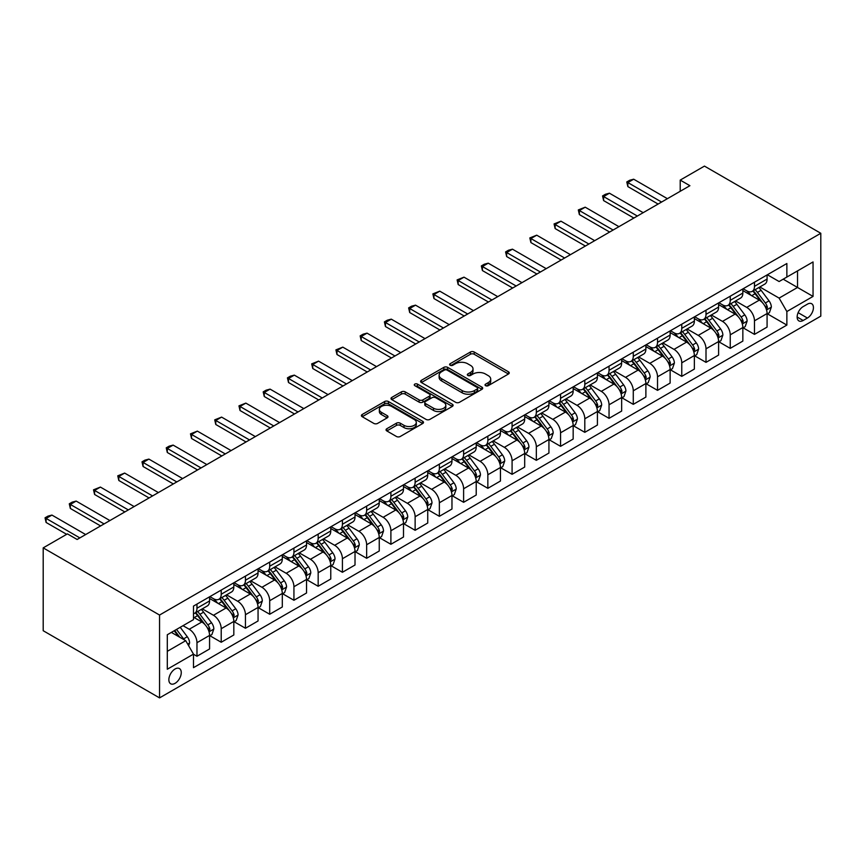 <?xml version="1.0" encoding="UTF-8"?>
<svg xmlns="http://www.w3.org/2000/svg" width="864" height="864" viewBox="0 0 864 864"><rect width="100%" height="100%" fill="white"/><g stroke="black" fill="none" stroke-linecap="round" stroke-linejoin="round"><path stroke-width="1.3" d="M485.579 385.679A1.879 1.091 0 0 0 488.236 385.679L508.464 374.004A2.689 1.555 0 0 0 509.252 372.902A2.689 1.555 0 0 0 508.464 371.812L474.206 352.026A2.689 1.555 0 0 0 470.394 352.026L450.176 363.701A1.879 1.091 0 0 0 449.615 364.468A1.879 1.091 0 0 0 450.176 365.245A1.879 1.091 0 0 0 452.833 365.245L455.458 363.733A8.618 4.968 0 0 1 467.64 363.733L470.491 365.375A8.618 4.968 0 0 1 473.018 368.896A8.618 4.968 0 0 1 470.491 372.416L467.878 373.928A1.879 1.091 0 0 0 467.327 374.695A1.879 1.091 0 0 0 467.878 375.462A1.879 1.091 0 0 0 470.534 375.462L473.159 373.95A8.618 4.968 0 0 1 485.341 373.95L488.192 375.602A8.618 4.968 0 0 1 490.72 379.112A8.618 4.968 0 0 1 488.192 382.633L485.579 384.145A1.879 1.091 0 0 0 485.028 384.912A1.879 1.091 0 0 0 485.579 385.679L485.579 384.145M175.057 683.338A8.78 5.065 120 0 0 180.792 675.605A8.78 5.065 120 0 0 179.453 668.574A8.78 5.065 120 0 0 175.057 669.006A8.78 5.065 120 0 0 169.333 676.739A8.78 5.065 120 0 0 170.672 683.78A8.78 5.065 120 0 0 175.057 683.338M386.834 428.728A2.689 1.555 0 0 0 386.046 429.829A2.689 1.555 0 0 0 386.834 430.931L396.446 436.482A2.689 1.555 0 0 0 400.259 436.482L422.712 423.511A2.689 1.555 0 0 0 423.5 422.41A2.689 1.555 0 0 0 422.712 421.319L388.454 401.533A2.689 1.555 0 0 0 384.642 401.533L362.189 414.504A2.689 1.555 0 0 0 361.4 415.606A2.689 1.555 0 0 0 362.189 416.696L373.799 423.403A2.689 1.555 0 0 0 377.6 423.403L387.212 417.852A2.689 1.555 0 0 0 388.001 416.75A2.689 1.555 0 0 0 387.212 415.66L381.456 412.333A7.204 4.158 0 0 1 379.35 409.396A7.204 4.158 0 0 1 383.8 405.551A7.204 4.158 0 0 1 391.64 406.447L414.202 419.472A7.204 4.158 0 0 1 416.308 422.41A7.204 4.158 0 0 1 411.858 426.254A7.204 4.158 0 0 1 404.017 425.358L400.259 423.187A2.689 1.555 0 0 0 396.446 423.187L386.834 428.728L386.834 430.931M820.8 233.28L704.452 166.104L680.216 180.101L689.904 185.695L77.134 539.482L67.435 533.876L43.2 547.873L159.548 615.049L820.8 233.28L820.8 316.127L159.548 697.896L159.548 615.049M455.641 402.3A2.689 1.555 0 0 0 459.454 402.3L481.907 389.34A2.689 1.555 0 0 0 482.695 388.238A2.689 1.555 0 0 0 481.907 387.137L447.649 367.362A2.689 1.555 0 0 0 443.848 367.362L421.384 380.322A2.689 1.555 0 0 0 420.595 381.424A2.689 1.555 0 0 0 421.384 382.525L455.641 402.3M415.573 386.089A1.879 1.091 0 0 1 417.485 386.359L417.485 384.113L452.315 404.222A2.689 1.555 0 0 1 453.103 405.324A2.689 1.555 0 0 1 452.315 406.426L429.851 419.396A2.689 1.555 0 0 1 426.049 419.396L391.781 399.611L391.781 397.418A2.689 1.555 0 0 0 390.992 398.509A2.689 1.555 0 0 0 391.781 399.611M391.781 397.418L401.393 391.867A2.689 1.555 0 0 1 405.205 391.867L419.094 399.881A2.689 1.555 0 0 0 422.906 399.881L429.278 396.209A2.689 1.555 0 0 0 430.067 395.107A2.689 1.555 0 0 0 429.278 394.006L414.817 385.657A1.879 1.091 0 0 1 414.266 384.89A1.879 1.091 0 0 1 415.422 383.875A1.879 1.091 0 0 1 417.485 384.113M807.419 304.15L803.153 306.612A8.5 4.903 120 0 0 797.602 314.096A8.5 4.903 120 0 0 798.908 320.911A8.5 4.903 120 0 0 803.153 320.49L807.419 318.028A8.5 4.903 120 0 0 812.97 310.543A8.5 4.903 120 0 0 811.674 303.728A8.5 4.903 120 0 0 807.419 304.15M767.372 274.763L779.112 281.534L786.866 277.052L786.866 263.509L193.482 606.096L193.482 619.639L167.303 634.748L167.303 669.233L193.482 654.124L193.482 667.667L786.866 325.08L786.866 311.537L779.112 298.102L759.823 286.967M786.866 277.052L813.046 261.943L813.046 296.417L786.866 311.537M43.2 547.873L43.2 630.72L159.548 697.896M680.216 180.101L680.216 191.29M783.184 279.18L797.526 287.464L797.526 270.896L813.046 261.943M779.112 298.102L797.526 287.464L813.046 296.417M167.303 651.326L185.728 640.688L171.374 632.405M193.482 654.232L196.97 656.251L196.97 642.697A10.973 6.329 -120 0 0 189.216 629.262L183.017 625.687M196.97 656.251L209.574 648.972L209.574 635.429A10.973 6.329 -120 0 0 201.82 621.994L193.482 617.177M209.866 635.71L221.216 642.254L221.216 628.711A10.973 6.329 -120 0 0 213.462 615.276L202.316 608.839M221.216 642.254L233.82 634.975L233.82 621.432A10.973 6.329 -120 0 0 226.066 607.997L209.574 598.482M234.112 621.713L245.452 628.258L245.452 614.714A10.973 6.329 -120 0 0 237.697 601.279L226.562 594.842M245.452 628.258L258.055 620.978L258.055 607.435A10.973 6.329 -120 0 0 250.301 594L233.82 584.485M258.347 607.716L269.698 614.261L269.698 600.718A10.973 6.329 -120 0 0 261.932 587.282L250.798 580.856M269.698 614.261L282.301 606.992L282.301 593.438A10.973 6.329 -120 0 0 274.536 580.003L258.055 570.488M282.593 593.719L293.933 600.275L293.933 586.721A10.973 6.329 -120 0 0 286.178 573.286L275.044 566.86M293.933 600.275L306.536 592.996L306.536 579.442A10.973 6.329 -120 0 0 298.782 566.006L282.301 556.492M306.828 579.722L318.168 586.278L318.168 572.724A10.973 6.329 -120 0 0 310.414 559.289L299.279 552.863M318.168 586.278L330.772 578.999L330.772 565.456A10.973 6.329 -120 0 0 323.017 552.02L306.536 542.506M331.063 565.736L342.414 572.281L342.414 558.738A10.973 6.329 -120 0 0 334.66 545.303L323.514 538.866M342.414 572.281L355.018 565.002L355.018 551.459A10.973 6.329 -120 0 0 347.263 538.024L330.772 528.509M355.309 551.74L366.649 558.284L366.649 544.741A10.973 6.329 -120 0 0 358.895 531.306L347.76 524.88M366.649 558.284L379.253 551.005L379.253 537.462A10.973 6.329 -120 0 0 371.498 524.027L355.018 514.512M379.544 537.743L390.895 544.288L390.895 530.744A10.973 6.329 -120 0 0 383.13 517.309L371.995 510.883M390.895 544.288L403.499 537.019L403.499 523.465A10.973 6.329 -120 0 0 395.734 510.03L379.253 500.515M403.79 523.746L415.13 530.302L415.13 516.748A10.973 6.329 -120 0 0 407.376 503.312L396.23 496.886M415.13 530.302L427.734 523.022L427.734 509.468A10.973 6.329 -120 0 0 419.98 496.044L403.499 486.518M428.026 509.749L439.366 516.305L439.366 502.762A10.973 6.329 -120 0 0 431.611 489.326L420.476 482.89M439.366 516.305L451.969 509.026L451.969 495.482A10.973 6.329 -120 0 0 444.215 482.047L427.734 472.532M452.261 495.763L463.612 502.308L463.612 488.765A10.973 6.329 -120 0 0 455.846 475.33L444.712 468.893M463.612 502.308L476.215 495.029L476.215 481.486A10.973 6.329 -120 0 0 468.461 468.05L451.969 458.536M476.507 481.766L487.847 488.311L487.847 474.768A10.973 6.329 -120 0 0 480.092 461.333L468.958 454.907M487.847 488.311L500.45 481.032L500.45 467.489A10.973 6.329 -120 0 0 492.696 454.054L476.215 444.539M500.742 467.77L512.082 474.314L512.082 460.771A10.973 6.329 -120 0 0 504.328 447.336L493.193 440.91M512.082 474.314L524.696 467.046L524.696 453.492A10.973 6.329 -120 0 0 516.931 440.057L500.45 430.542M524.977 453.773L536.328 460.328L536.328 446.774A10.973 6.329 -120 0 0 528.574 433.339L517.428 426.913M536.328 460.328L548.932 453.049L548.932 439.506A10.973 6.329 -120 0 0 541.177 426.071L524.696 416.545M549.223 439.776L560.563 446.332L560.563 432.788A10.973 6.329 -120 0 0 552.809 419.353L541.674 412.916M560.563 446.332L573.167 439.052L573.167 425.509A10.973 6.329 -120 0 0 565.412 412.074L548.932 402.559M573.458 425.79L584.809 432.335L584.809 418.792A10.973 6.329 -120 0 0 577.044 405.356L565.909 398.92M584.809 432.335L597.413 425.056L597.413 411.512A10.973 6.329 -120 0 0 589.658 398.077L573.167 388.562M597.704 411.793L609.044 418.338L609.044 404.795A10.973 6.329 -120 0 0 601.29 391.36L590.155 384.934M609.044 418.338L621.648 411.07L621.648 397.516A10.973 6.329 -120 0 0 613.894 384.08L597.413 374.566M621.94 397.796L633.28 404.352L633.28 390.798A10.973 6.329 -120 0 0 625.525 377.363L614.39 370.937M633.28 404.352L645.883 397.073L645.883 383.519A10.973 6.329 -120 0 0 638.129 370.084L621.648 360.569M646.175 383.8L657.526 390.355L657.526 376.801A10.973 6.329 -120 0 0 649.771 363.366L638.626 356.94M657.526 390.355L670.129 383.076L670.129 369.533A10.973 6.329 -120 0 0 662.375 356.098L645.883 346.583M670.421 369.814L681.761 376.358L681.761 362.815A10.973 6.329 -120 0 0 674.006 349.38L662.872 342.943M681.761 376.358L694.364 369.079L694.364 355.536A10.973 6.329 -120 0 0 686.61 342.101L670.129 332.586M694.656 355.817L706.007 362.362L706.007 348.818A10.973 6.329 -120 0 0 698.242 335.383L687.107 328.957M706.007 362.362L718.61 355.082L718.61 341.539A10.973 6.329 -120 0 0 710.845 328.104L694.364 318.589M718.902 341.82L730.242 348.365L730.242 334.822A10.973 6.329 -120 0 0 722.488 321.386L711.353 314.96M730.242 348.365L742.846 341.096L742.846 327.542A10.973 6.329 -120 0 0 735.091 314.107L718.61 304.592M743.137 327.823L754.477 334.379L754.477 320.825A10.973 6.329 -120 0 0 746.723 307.39L735.588 300.964M754.477 334.379L767.081 327.1L767.081 313.546A10.973 6.329 -120 0 0 759.326 300.121L742.846 290.596M743.137 288.749L746.723 290.822A10.973 6.329 -120 0 0 752.209 291.362A10.973 6.329 -120 0 0 754.477 286.34L754.477 282.204M718.902 302.746L722.488 304.819A10.973 6.329 -120 0 0 727.974 305.359A10.973 6.329 -120 0 0 730.242 300.337L730.242 296.201M694.656 316.742L698.242 318.816A10.973 6.329 -120 0 0 703.728 319.356A10.973 6.329 -120 0 0 706.007 314.334L706.007 310.187M670.421 330.739L674.006 332.802A10.973 6.329 -120 0 0 679.493 333.353A10.973 6.329 -120 0 0 681.761 328.331L681.761 324.184M646.175 344.725L649.771 346.799A10.973 6.329 -120 0 0 655.247 347.35A10.973 6.329 -120 0 0 657.526 342.328L657.526 338.18M621.94 358.722L625.525 360.796A10.973 6.329 -120 0 0 631.012 361.336A10.973 6.329 -120 0 0 633.28 356.314L633.28 352.177M597.704 372.719L601.29 374.792A10.973 6.329 -120 0 0 606.776 375.332A10.973 6.329 -120 0 0 609.044 370.31L609.044 366.174M573.458 386.716L577.044 388.789A10.973 6.329 -120 0 0 582.53 389.329A10.973 6.329 -120 0 0 584.809 384.307L584.809 380.16M549.223 400.712L552.809 402.775A10.973 6.329 -120 0 0 558.295 403.326A10.973 6.329 -120 0 0 560.563 398.304L560.563 394.157M524.977 414.698L528.574 416.772A10.973 6.329 -120 0 0 534.049 417.312A10.973 6.329 -120 0 0 536.328 412.301L536.328 408.154M500.742 428.695L504.328 430.769A10.973 6.329 -120 0 0 509.814 431.309A10.973 6.329 -120 0 0 512.082 426.287L512.082 422.15M476.507 442.692L480.092 444.766A10.973 6.329 -120 0 0 485.579 445.306A10.973 6.329 -120 0 0 487.847 440.284L487.847 436.147M452.261 456.689L455.846 458.762A10.973 6.329 -120 0 0 461.333 459.302A10.973 6.329 -120 0 0 463.612 454.28L463.612 450.133M428.026 470.686L431.611 472.748A10.973 6.329 -120 0 0 437.098 473.299A10.973 6.329 -120 0 0 439.366 468.277L439.366 464.13M403.79 484.672L407.376 486.745A10.973 6.329 -120 0 0 412.862 487.285A10.973 6.329 -120 0 0 415.13 482.263L415.13 478.127M379.544 498.668L383.13 500.742A10.973 6.329 -120 0 0 388.616 501.282A10.973 6.329 -120 0 0 390.895 496.26L390.895 492.124M355.309 512.665L358.895 514.739A10.973 6.329 -120 0 0 364.381 515.279A10.973 6.329 -120 0 0 366.649 510.257L366.649 506.11M331.063 526.662L334.66 528.725A10.973 6.329 -120 0 0 340.135 529.276A10.973 6.329 -120 0 0 342.414 524.254L342.414 520.106M306.828 540.648L310.414 542.722A10.973 6.329 -120 0 0 315.9 543.272A10.973 6.329 -120 0 0 318.168 538.25L318.168 534.103M282.593 554.645L286.178 556.718A10.973 6.329 -120 0 0 291.665 557.258A10.973 6.329 -120 0 0 293.933 552.236L293.933 548.1M258.347 568.642L261.932 570.715A10.973 6.329 -120 0 0 267.419 571.255A10.973 6.329 -120 0 0 269.698 566.233L269.698 562.097M234.112 582.638L237.697 584.712A10.973 6.329 -120 0 0 243.184 585.252A10.973 6.329 -120 0 0 245.452 580.23L245.452 576.083M209.866 596.635L213.462 598.698A10.973 6.329 -120 0 0 218.938 599.249A10.973 6.329 -120 0 0 221.216 594.227L221.216 590.08M767.372 313.826L786.866 325.08M752.209 291.362L764.813 284.094A10.973 6.329 -120 0 0 767.081 279.072L767.081 274.925M727.974 305.359L740.578 298.08A10.973 6.329 -120 0 0 742.846 293.058L742.846 288.922M703.728 319.356L716.332 312.077A10.973 6.329 -120 0 0 718.61 307.055L718.61 302.918M679.493 333.353L692.096 326.074A10.973 6.329 -120 0 0 694.364 321.052L694.364 316.904M655.247 347.35L667.861 340.07A10.973 6.329 -120 0 0 670.129 335.048L670.129 330.901M631.012 361.336L643.615 354.067A10.973 6.329 -120 0 0 645.883 349.045L645.883 344.898M606.776 375.332L619.38 368.053A10.973 6.329 -120 0 0 621.648 363.031L621.648 358.895M582.53 389.329L595.134 382.05A10.973 6.329 -120 0 0 597.413 377.028L597.413 372.892M558.295 403.326L570.899 396.047A10.973 6.329 -120 0 0 573.167 391.025L573.167 386.878M534.049 417.312L546.664 410.044A10.973 6.329 -120 0 0 548.932 405.022L548.932 400.874M509.814 431.309L522.418 424.03A10.973 6.329 -120 0 0 524.696 419.008L524.696 414.871M485.579 445.306L498.182 438.026A10.973 6.329 -120 0 0 500.45 433.004L500.45 428.868M461.333 459.302L473.936 452.023A10.973 6.329 -120 0 0 476.215 447.001L476.215 442.854M437.098 473.299L449.701 466.02A10.973 6.329 -120 0 0 451.969 460.998L451.969 456.851M412.862 487.285L425.466 480.017A10.973 6.329 -120 0 0 427.734 474.995L427.734 470.848M388.616 501.282L401.22 494.003A10.973 6.329 -120 0 0 403.499 488.981L403.499 484.844M364.381 515.279L376.985 508A10.973 6.329 -120 0 0 379.253 502.978L379.253 498.841M340.135 529.276L352.739 521.996A10.973 6.329 -120 0 0 355.018 516.974L355.018 512.827M315.9 543.272L328.504 535.993A10.973 6.329 -120 0 0 330.772 530.971L330.772 526.824M291.665 557.258L304.268 549.99A10.973 6.329 -120 0 0 306.536 544.968L306.536 540.821M267.419 571.255L280.022 563.976A10.973 6.329 -120 0 0 282.301 558.954L282.301 554.818M243.184 585.252L255.787 577.973A10.973 6.329 -120 0 0 258.055 572.951L258.055 568.814M218.938 599.249L231.552 591.97A10.973 6.329 -120 0 0 233.82 586.948L233.82 582.8M193.482 613.688A10.973 6.329 -120 0 0 194.702 613.235L207.306 605.966A10.973 6.329 -120 0 0 209.574 600.944L209.574 596.797M194.702 613.235A10.973 6.329 -120 0 0 196.97 608.224L196.97 604.076M185.728 640.688L193.482 654.124M486.324 385.949L488.192 384.869A8.618 4.968 0 0 0 490.72 381.359L490.72 379.112M473.018 368.896L473.018 371.131A8.618 4.968 0 0 1 470.491 374.652L468.623 375.732M508.432 374.026L474.206 354.262A2.689 1.555 0 0 0 470.394 354.262L450.922 365.504M481.907 387.137L481.907 389.34L447.649 369.598A2.689 1.555 0 0 0 443.848 369.598L421.416 382.547M477.155 389.005A1.879 1.091 0 0 0 477.706 388.238A1.879 1.091 0 0 0 477.155 387.472L447.077 370.105A1.879 1.091 0 0 0 444.409 370.105L441.655 371.704A8.618 4.968 0 0 0 439.128 375.214A8.618 4.968 0 0 0 441.655 378.734L462.208 390.604A8.618 4.968 0 0 0 474.39 390.604L477.155 389.005L477.155 391.241A1.879 1.091 0 0 0 477.706 390.474L477.706 388.238M439.128 375.214L439.128 377.449A8.618 4.968 0 0 0 441.655 380.97L441.655 378.734M477.155 391.241L474.39 392.839A8.618 4.968 0 0 1 462.208 392.839L441.655 380.97M391.824 399.632L401.393 394.103L401.393 391.867M430.067 395.107L430.067 397.343A2.689 1.555 0 0 1 429.278 398.444L422.906 402.127A2.689 1.555 0 0 1 419.094 402.127L405.205 394.103A2.689 1.555 0 0 0 401.393 394.103M417.485 386.359L452.282 406.447M433.512 408.208A7.204 4.158 0 0 0 441.364 409.115A7.204 4.158 0 0 0 445.813 405.27A7.204 4.158 0 0 0 443.696 402.332L435.758 397.742A2.689 1.555 0 0 0 431.946 397.742L425.574 401.425A2.689 1.555 0 0 0 424.786 402.527A2.689 1.555 0 0 0 425.574 403.618L433.512 408.208L433.512 410.454A7.204 4.158 0 0 0 441.364 411.35A7.204 4.158 0 0 0 445.813 407.506L445.813 405.27M424.786 402.527L424.786 404.762A2.689 1.555 0 0 0 425.574 405.864L425.574 403.618M433.512 410.454L425.574 405.864M416.308 422.41L416.308 424.656A7.204 4.158 0 0 1 411.858 428.49A7.204 4.158 0 0 1 404.017 427.594L400.259 425.423A2.689 1.555 0 0 0 396.446 425.423L386.867 430.952M379.35 409.396L379.35 411.631A7.204 4.158 0 0 0 381.456 414.569L381.456 412.333M387.18 417.874L381.456 414.569M422.68 423.533L388.454 403.769A2.689 1.555 0 0 0 384.642 403.769L362.221 416.718M767.081 313.999L769.414 312.66L771.347 307.055A7.268 4.19 -120 0 0 769.036 300.866L761.108 290.293A20.984 12.118 -120 0 0 758.819 287.55M750.935 295.272A20.984 12.118 -120 0 0 746.647 290.779M766.422 309.55L767.426 307.368A7.268 4.19 -120 0 0 765.342 302.994L757.426 292.421A20.984 12.118 -120 0 0 755.136 289.678M753.181 290.801A17.41 10.055 60 0 1 756.043 294.052L762.75 303.005M752.803 291.017A20.984 12.118 60 0 1 755.093 293.76L760.363 300.791M661.597 202.046L627.858 182.563L627.858 186.592L626.789 181.948L629.694 180.263L633.668 179.204L667.408 198.688M658.109 204.055L627.858 186.592M633.668 179.204L627.858 182.563L626.789 181.948M742.846 327.996L745.178 326.646L747.112 321.052A7.268 4.19 -120 0 0 744.79 314.863L736.873 304.29A20.984 12.118 -120 0 0 734.584 301.547M726.7 309.269A20.984 12.118 -120 0 0 722.401 304.776M742.187 323.546L743.191 321.365A7.268 4.19 -120 0 0 741.107 316.991L733.18 306.418A20.984 12.118 -120 0 0 730.901 303.674M728.946 304.798A17.41 10.055 60 0 1 731.797 308.048L738.504 317.002M728.568 305.014A20.984 12.118 60 0 1 730.858 307.757L736.128 314.788M718.61 341.993L720.932 340.643L722.876 335.048A7.268 4.19 -120 0 0 720.554 328.86L712.627 318.276A20.984 12.118 -120 0 0 710.338 315.544M702.464 323.266A20.984 12.118 -120 0 0 698.166 318.762M717.941 337.532L718.945 335.351A7.268 4.19 -120 0 0 716.872 330.988L708.944 320.404A20.984 12.118 -120 0 0 706.655 317.671M704.7 318.794A17.41 10.055 60 0 1 707.562 322.045L714.269 330.998M704.333 319.01A20.984 12.118 60 0 1 706.622 321.754L711.882 328.784M694.364 355.979L696.697 354.64L698.63 349.045A7.268 4.19 -120 0 0 696.308 342.857L688.392 332.273A20.984 12.118 -120 0 0 686.102 329.53M678.218 337.252A20.984 12.118 -120 0 0 673.931 332.759M693.706 351.529L694.71 349.348A7.268 4.19 -120 0 0 692.626 344.984L684.709 334.4A20.984 12.118 -120 0 0 682.42 331.657M680.465 332.791A17.41 10.055 60 0 1 683.327 336.042L690.023 344.984M680.087 333.007A20.984 12.118 60 0 1 682.376 335.75L687.647 342.781M637.351 216.032L603.612 196.56L603.612 200.588L602.554 195.944L605.459 194.26L609.433 193.201L643.172 212.674M633.863 218.052L603.612 200.588M609.433 193.201L603.612 196.56L602.554 195.944M613.116 230.029L579.377 210.546L579.377 214.585L578.308 209.93L585.198 207.187L618.937 226.67M609.628 232.049L579.377 214.585M585.198 207.187L579.377 210.546L578.308 209.93M588.881 244.026L555.131 224.543L555.131 228.571L554.072 223.927L560.952 221.184L594.691 240.667M585.382 246.046L555.131 228.571M560.952 221.184L555.131 224.543L554.072 223.927M670.129 369.976L672.451 368.636L674.395 363.031A7.268 4.19 -120 0 0 672.073 356.843L664.146 346.27A20.984 12.118 -120 0 0 661.856 343.526M653.983 351.248A20.984 12.118 -120 0 0 649.685 346.756M669.47 365.526L670.475 363.344A7.268 4.19 -120 0 0 668.39 358.97L660.463 348.397A20.984 12.118 -120 0 0 658.174 345.654M656.23 346.788A17.41 10.055 60 0 1 659.081 350.028L665.788 358.981M655.852 347.004A20.984 12.118 60 0 1 658.141 349.736L663.412 356.767M564.635 258.023L530.896 238.54L530.896 242.568L529.826 237.924L536.717 235.181L570.456 254.664M561.146 260.032L530.896 242.568M536.717 235.181L530.896 238.54L529.826 237.924M645.883 383.972L648.216 382.622L650.149 377.028A7.268 4.19 -120 0 0 647.838 370.84L639.911 360.266A20.984 12.118 -120 0 0 637.621 357.523M629.737 365.245A20.984 12.118 -120 0 0 625.45 360.752M645.224 379.523L646.229 377.341A7.268 4.19 -120 0 0 644.155 372.967L636.228 362.394A20.984 12.118 -120 0 0 633.938 359.651M631.984 360.774A17.41 10.055 60 0 1 634.846 364.025L641.552 372.978M631.606 360.99A20.984 12.118 60 0 1 633.895 363.733L639.166 370.764M621.648 397.969L623.981 396.619L625.914 391.025A7.268 4.19 -120 0 0 623.592 384.836L615.676 374.263A20.984 12.118 -120 0 0 613.386 371.52M605.502 379.242A20.984 12.118 -120 0 0 601.204 374.749M620.989 393.52L621.994 391.338A7.268 4.19 -120 0 0 619.909 386.964L611.993 376.391A20.984 12.118 -120 0 0 609.703 373.648M607.748 374.771A17.41 10.055 60 0 1 610.6 378.022L617.306 386.975M607.37 374.987A20.984 12.118 60 0 1 609.66 377.73L614.93 384.761M597.413 411.955L599.735 410.616L601.679 405.022A7.268 4.19 -120 0 0 599.357 398.833L591.43 388.249A20.984 12.118 -120 0 0 589.14 385.517M581.267 393.239A20.984 12.118 -120 0 0 576.968 388.735M596.743 407.506L597.748 405.324A7.268 4.19 -120 0 0 595.674 400.961L587.747 390.377A20.984 12.118 -120 0 0 585.457 387.644M583.502 388.768A17.41 10.055 60 0 1 586.364 392.018L593.071 400.972M583.135 388.984A20.984 12.118 60 0 1 585.425 391.727L590.684 398.758M573.167 425.952L575.5 424.613L577.433 419.008A7.268 4.19 -120 0 0 575.122 412.83L567.194 402.246A20.984 12.118 -120 0 0 564.905 399.503M557.021 407.225A20.984 12.118 -120 0 0 552.733 402.732M572.508 421.502L573.512 419.321A7.268 4.19 -120 0 0 571.428 414.947L563.512 404.374A20.984 12.118 -120 0 0 561.222 401.63M559.267 402.764A17.41 10.055 60 0 1 562.129 406.015L568.836 414.958M558.889 402.98A20.984 12.118 60 0 1 561.179 405.724L566.449 412.754M548.932 439.949L551.254 438.61L553.198 433.004A7.268 4.19 -120 0 0 550.876 426.816L542.948 416.243A20.984 12.118 -120 0 0 540.67 413.5M532.786 421.222A20.984 12.118 -120 0 0 528.487 416.729M548.273 435.499L549.277 433.318A7.268 4.19 -120 0 0 547.193 428.944L539.266 418.37A20.984 12.118 -120 0 0 536.976 415.627M535.032 416.75A17.41 10.055 60 0 1 537.883 420.001L544.59 428.954M534.654 416.966A20.984 12.118 60 0 1 536.944 419.71L542.214 426.74M540.4 272.02L506.66 252.536L506.66 256.565L505.591 251.921L508.496 250.236L512.471 249.178L546.221 268.661M536.911 274.028L506.66 256.565M512.471 249.178L506.66 252.536L505.591 251.921M516.164 286.006L482.414 266.533L482.414 270.562L481.356 265.918L484.261 264.233L488.236 263.174L521.975 282.647M512.665 288.025L482.414 270.562M488.236 263.174L482.414 266.533L481.356 265.918M491.918 300.002L458.179 280.519L458.179 284.558L457.11 279.904L464 277.16L497.74 296.644M488.43 302.022L458.179 284.558M464 277.16L458.179 280.519L457.11 279.904M467.683 313.999L433.944 294.516L433.944 298.544L432.875 293.9L439.754 291.157L473.494 310.64M464.195 316.008L433.944 298.544M439.754 291.157L433.944 294.516L432.875 293.9M443.437 327.996L409.698 308.513L409.698 312.541L408.629 307.897L411.545 306.212L415.519 305.154L449.258 324.637M439.949 330.005L409.698 312.541M415.519 305.154L409.698 308.513L408.629 307.897M524.696 453.946L527.018 452.596L528.952 447.001A7.268 4.19 -120 0 0 526.64 440.813L518.713 430.24A20.984 12.118 -120 0 0 516.424 427.496M508.55 435.218A20.984 12.118 -120 0 0 504.252 430.726M524.027 449.496L525.031 447.314A7.268 4.19 -120 0 0 522.958 442.94L515.03 432.367A20.984 12.118 -120 0 0 512.741 429.624M510.786 430.747A17.41 10.055 60 0 1 513.648 433.998L520.355 442.951M510.419 430.963A20.984 12.118 60 0 1 512.698 433.706L517.968 440.737M419.202 341.982L385.463 322.51L385.463 326.538L384.394 321.894L387.299 320.209L391.273 319.151L425.023 338.623M415.714 344.002L385.463 326.538M391.273 319.151L385.463 322.51L384.394 321.894M500.45 467.942L502.783 466.592L504.716 460.998A7.268 4.19 -120 0 0 502.394 454.81L494.478 444.236A20.984 12.118 -120 0 0 492.188 441.493M484.304 449.215A20.984 12.118 -120 0 0 480.006 444.712M499.792 463.482L500.796 461.311A7.268 4.19 -120 0 0 498.712 456.937L490.795 446.353A20.984 12.118 -120 0 0 488.506 443.621M486.551 444.744A17.41 10.055 60 0 1 489.413 447.995L496.109 456.948M486.173 444.96A20.984 12.118 60 0 1 488.462 447.703L493.733 454.734M394.967 355.979L361.217 336.506L361.217 340.535L360.158 335.891L363.064 334.206L367.038 333.148L400.777 352.62M391.468 357.998L361.217 340.535M367.038 333.148L361.217 336.506L360.158 335.891M476.215 481.928L478.537 480.589L480.481 474.995A7.268 4.19 -120 0 0 478.159 468.806L470.232 458.222A20.984 12.118 -120 0 0 467.942 455.479M460.069 463.201A20.984 12.118 -120 0 0 455.771 458.708M475.546 477.479L476.55 475.297A7.268 4.19 -120 0 0 474.476 470.934L466.549 460.35A20.984 12.118 -120 0 0 464.26 457.607M462.305 458.741A17.41 10.055 60 0 1 465.167 461.992L471.874 470.934M461.938 458.957A20.984 12.118 60 0 1 464.227 461.7L469.487 468.731M370.721 369.976L336.982 350.492L336.982 354.521L335.912 349.877L342.803 347.134L376.542 366.617M367.232 371.995L336.982 354.521M342.803 347.134L336.982 350.492L335.912 349.877M451.969 495.925L454.302 494.586L456.235 488.981A7.268 4.19 -120 0 0 453.924 482.792L445.997 472.219A20.984 12.118 -120 0 0 443.707 469.476M435.823 477.198A20.984 12.118 -120 0 0 431.536 472.705M451.31 491.476L452.315 489.294A7.268 4.19 -120 0 0 450.23 484.92L442.314 474.347A20.984 12.118 -120 0 0 440.024 471.604M438.07 472.738A17.41 10.055 60 0 1 440.932 475.978L447.638 484.931M437.692 472.954A20.984 12.118 60 0 1 439.981 475.686L445.252 482.728M346.486 383.972L312.746 364.489L312.746 368.518L311.677 363.874L318.557 361.13L352.296 380.614M342.997 385.981L312.746 368.518M318.557 361.13L312.746 364.489L311.677 363.874M427.734 509.922L430.056 508.583L432 502.978A7.268 4.19 -120 0 0 429.678 496.789L421.762 486.216A20.984 12.118 -120 0 0 419.472 483.473M411.588 491.195A20.984 12.118 -120 0 0 407.29 486.702M427.075 505.472L428.08 503.291A7.268 4.19 -120 0 0 425.995 498.917L418.068 488.344A20.984 12.118 -120 0 0 415.778 485.6M413.834 486.724A17.41 10.055 60 0 1 416.686 489.974L423.392 498.928M413.456 486.94A20.984 12.118 60 0 1 415.746 489.683L421.016 496.714M322.24 397.969L288.5 378.486L288.5 382.514L287.431 377.87L290.347 376.186L294.322 375.127L328.061 394.61M318.751 399.978L288.5 382.514M294.322 375.127L288.5 378.486L287.431 377.87M403.499 523.919L405.821 522.569L407.765 516.974A7.268 4.19 -120 0 0 405.443 510.786L397.516 500.213A20.984 12.118 -120 0 0 395.226 497.47M387.353 505.192A20.984 12.118 -120 0 0 383.054 500.699M402.829 519.469L403.834 517.288A7.268 4.19 -120 0 0 401.76 512.914L393.833 502.34A20.984 12.118 -120 0 0 391.543 499.597M389.588 500.72A17.41 10.055 60 0 1 392.45 503.971L399.157 512.924M389.221 500.936A20.984 12.118 60 0 1 391.511 503.68L396.77 510.71M298.004 411.955L264.265 392.483L264.265 396.511L263.196 391.867L266.101 390.182L270.076 389.124L303.826 408.596M294.516 413.975L264.265 396.511M270.076 389.124L264.265 392.483L263.196 391.867M379.253 537.916L381.586 536.566L383.519 530.971A7.268 4.19 -120 0 0 381.197 524.783L373.28 514.199A20.984 12.118 -120 0 0 370.991 511.466M363.107 519.188A20.984 12.118 -120 0 0 358.819 514.685M378.594 533.455L379.598 531.274A7.268 4.19 -120 0 0 377.514 526.91L369.598 516.326A20.984 12.118 -120 0 0 367.308 513.594M365.353 514.717A17.41 10.055 60 0 1 368.215 517.968L374.911 526.921M364.975 514.933A20.984 12.118 60 0 1 367.265 517.676L372.535 524.707M355.018 551.902L357.34 550.562L359.284 544.968A7.268 4.19 -120 0 0 356.962 538.78L349.034 528.196A20.984 12.118 -120 0 0 346.745 525.452M338.872 533.174A20.984 12.118 -120 0 0 334.573 528.682M354.359 547.452L355.352 545.27A7.268 4.19 -120 0 0 353.279 540.907L345.352 530.323A20.984 12.118 -120 0 0 343.062 527.58M341.118 528.714A17.41 10.055 60 0 1 343.969 531.965L350.676 540.907M340.74 528.93A20.984 12.118 60 0 1 343.03 531.673L348.3 538.704M330.772 565.898L333.104 564.559L335.038 558.954A7.268 4.19 -120 0 0 332.726 552.766L324.799 542.192A20.984 12.118 -120 0 0 322.51 539.449M314.626 547.171A20.984 12.118 -120 0 0 310.338 542.678M330.113 561.449L331.117 559.267A7.268 4.19 -120 0 0 329.033 554.893L321.116 544.32A20.984 12.118 -120 0 0 318.827 541.577M316.872 542.711A17.41 10.055 60 0 1 319.734 545.951L326.441 554.904M316.494 542.927A20.984 12.118 60 0 1 318.784 545.659L324.054 552.69M306.536 579.895L308.869 578.556L310.802 572.951A7.268 4.19 -120 0 0 308.48 566.762L300.564 556.189A20.984 12.118 -120 0 0 298.274 553.446M290.39 561.168A20.984 12.118 -120 0 0 286.092 556.675M305.878 575.446L306.882 573.264A7.268 4.19 -120 0 0 304.798 568.89L296.87 558.317A20.984 12.118 -120 0 0 294.581 555.574M292.637 556.697A17.41 10.055 60 0 1 295.488 559.948L302.195 568.901M292.259 556.913A20.984 12.118 60 0 1 294.548 559.656L299.819 566.687M282.301 593.892L284.623 592.542L286.567 586.948A7.268 4.19 -120 0 0 284.245 580.759L276.318 570.186A20.984 12.118 -120 0 0 274.028 567.443M266.155 575.165A20.984 12.118 -120 0 0 261.857 570.672M281.632 589.442L282.636 587.261A7.268 4.19 -120 0 0 280.562 582.887L272.635 572.314A20.984 12.118 -120 0 0 270.346 569.57M268.391 570.694A17.41 10.055 60 0 1 271.253 573.944L277.96 582.898M268.024 570.91A20.984 12.118 60 0 1 270.313 573.653L275.573 580.684M258.055 607.878L260.388 606.539L262.321 600.944A7.268 4.19 -120 0 0 259.999 594.756L252.083 584.172A20.984 12.118 -120 0 0 249.793 581.44M241.909 589.162A20.984 12.118 -120 0 0 237.622 584.658M257.396 603.428L258.401 601.247A7.268 4.19 -120 0 0 256.316 596.884L248.4 586.3A20.984 12.118 -120 0 0 246.11 583.567M244.156 584.69A17.41 10.055 60 0 1 247.018 587.941L253.714 596.894M243.778 584.906A20.984 12.118 60 0 1 246.067 587.65L251.338 594.68M233.82 621.875L236.142 620.536L238.086 614.93A7.268 4.19 -120 0 0 235.764 608.753L227.837 598.169A20.984 12.118 -120 0 0 225.547 595.426M217.674 603.148A20.984 12.118 -120 0 0 213.376 598.655M233.161 617.425L234.166 615.244A7.268 4.19 -120 0 0 232.081 610.87L224.154 600.296A20.984 12.118 -120 0 0 221.864 597.553M219.92 598.687A17.41 10.055 60 0 1 222.772 601.938L229.478 610.88M219.542 598.903A20.984 12.118 60 0 1 221.832 601.646L227.102 608.677M209.574 635.872L211.907 634.532L213.84 628.927A7.268 4.19 -120 0 0 211.529 622.739L203.602 612.166A20.984 12.118 -120 0 0 201.312 609.422M208.915 631.422L209.92 629.24A7.268 4.19 -120 0 0 207.846 624.866L199.919 614.293A20.984 12.118 -120 0 0 197.629 611.55M195.674 612.673A17.41 10.055 60 0 1 198.536 615.924L205.243 624.877M195.296 612.889A20.984 12.118 60 0 1 197.586 615.632L202.856 622.663M273.769 425.952L240.019 406.469L240.019 410.508L238.961 405.853L245.84 403.11L279.58 422.593M270.27 427.972L240.019 410.508M245.84 403.11L240.019 406.469L238.961 405.853M249.523 439.949L215.784 420.466L215.784 424.494L214.715 419.85L221.605 417.107L255.344 436.59M246.035 441.968L215.784 424.494M221.605 417.107L215.784 420.466L214.715 419.85M225.288 453.946L191.549 434.462L191.549 438.491L190.48 433.847L197.359 431.104L231.098 450.587M221.8 455.954L191.549 438.491M197.359 431.104L191.549 434.462L190.48 433.847M201.042 467.942L167.303 448.459L167.303 452.488L166.244 447.844L169.15 446.159L173.124 445.1L206.863 464.584M197.554 469.951L167.303 452.488M173.124 445.1L167.303 448.459L166.244 447.844M176.807 481.928L143.068 462.456L143.068 466.484L141.998 461.84L144.904 460.156L148.889 459.097L182.628 478.57M173.318 483.948L143.068 466.484M148.889 459.097L143.068 462.456L141.998 461.84M152.572 495.925L118.822 476.442L118.822 480.481L117.763 475.826L124.643 473.083L158.382 492.566M149.072 497.945L118.822 480.481M124.643 473.083L118.822 476.442L117.763 475.826M128.326 509.922L94.586 490.439L94.586 494.467L93.517 489.823L100.408 487.08L134.147 506.563M124.837 511.931L94.586 494.467M100.408 487.08L94.586 490.439L93.517 489.823M104.09 523.919L70.351 504.436L70.351 508.464L69.282 503.82L72.187 502.135L76.162 501.077L109.912 520.56M100.602 525.928L70.351 508.464M76.162 501.077L70.351 504.436L69.282 503.82M188.633 645.721L189.605 642.924A7.268 4.19 -120 0 0 187.283 636.736L180.22 627.296M184.259 639.835A7.268 4.19 -120 0 0 183.6 638.863L176.526 629.424M174.712 630.472L179.788 637.254M174.204 630.774L178.513 636.52M79.855 537.905L46.105 518.432L46.105 522.461L45.047 517.817L47.952 516.132L51.926 515.074L85.666 534.546M66.668 534.33L46.105 522.461M51.926 515.074L46.105 518.432L45.047 517.817M189.216 629.262L201.82 621.994M213.462 615.276L226.066 607.997M237.697 601.279L250.301 594M261.932 587.282L274.536 580.003M286.178 573.286L298.782 566.006M310.414 559.289L323.017 552.02M334.66 545.303L347.263 538.024M358.895 531.306L371.498 524.027M383.13 517.309L395.734 510.03M407.376 503.312L419.98 496.044M431.611 489.326L444.215 482.047M455.846 475.33L468.461 468.05M480.092 461.333L492.696 454.054M504.328 447.336L516.931 440.057M528.574 433.339L541.177 426.071M552.809 419.353L565.412 412.074M577.044 405.356L589.658 398.077M601.29 391.36L613.894 384.08M625.525 377.363L638.129 370.084M649.771 363.366L662.375 356.098M674.006 349.38L686.61 342.101M698.242 335.383L710.845 328.104M722.488 321.386L735.091 314.107M746.723 307.39L759.326 300.121M754.477 286.34L767.081 279.072M754.477 320.825L767.081 313.546M730.242 334.822L742.846 327.542M730.242 300.337L742.846 293.058M706.007 348.818L718.61 341.539M706.007 314.334L718.61 307.055M681.761 362.815L694.364 355.536M681.761 328.331L694.364 321.052M657.526 376.801L670.129 369.533M657.526 342.328L670.129 335.048M633.28 390.798L645.883 383.519M633.28 356.314L645.883 349.045M609.044 404.795L621.648 397.516M609.044 370.31L621.648 363.031M584.809 418.792L597.413 411.512M584.809 384.307L597.413 377.028M560.563 432.788L573.167 425.509M560.563 398.304L573.167 391.025M536.328 446.774L548.932 439.506M536.328 412.301L548.932 405.022M512.082 460.771L524.696 453.492M512.082 426.287L524.696 419.008M487.847 474.768L500.45 467.489M487.847 440.284L500.45 433.004M463.612 488.765L476.215 481.486M463.612 454.28L476.215 447.001M439.366 502.762L451.969 495.482M439.366 468.277L451.969 460.998M415.13 516.748L427.734 509.468M415.13 482.263L427.734 474.995M390.895 530.744L403.499 523.465M390.895 496.26L403.499 488.981M366.649 544.741L379.253 537.462M366.649 510.257L379.253 502.978M342.414 558.738L355.018 551.459M342.414 524.254L355.018 516.974M318.168 572.724L330.772 565.456M318.168 538.25L330.772 530.971M293.933 586.721L306.536 579.442M293.933 552.236L306.536 544.968M269.698 600.718L282.301 593.438M269.698 566.233L282.301 558.954M245.452 614.714L258.055 607.435M245.452 580.23L258.055 572.951M221.216 628.711L233.82 621.432M221.216 594.227L233.82 586.948M196.97 642.697L209.574 635.429M196.97 608.224L209.574 600.944M798.12 312.66L807.419 318.028M797.137 317.023L803.153 320.49M488.192 384.869L488.192 382.633M467.878 375.462L467.878 373.928M470.491 374.652L470.491 372.416M450.176 365.245L450.176 363.701M470.394 354.262L470.394 352.026M474.206 354.262L474.206 352.026M508.464 374.004L508.464 371.812M421.384 382.525L421.384 380.322M443.848 369.598L443.848 367.362M447.649 369.598L447.649 367.362M462.208 392.839L462.208 390.604M474.39 392.839L474.39 390.604M405.205 394.103L405.205 391.867M419.094 402.127L419.094 399.881M422.906 402.127L422.906 399.881M429.278 398.444L429.278 396.209M452.315 406.426L452.315 404.222M396.446 425.423L396.446 423.187M400.259 425.423L400.259 423.187M404.017 427.594L404.017 425.358M387.212 417.852L387.212 415.66M362.189 416.696L362.189 414.504M384.642 403.769L384.642 401.533M388.454 403.769L388.454 401.533M422.712 423.511L422.712 421.319M766.541 309.949L771.304 307.195M757.426 292.421L761.108 290.293M751.712 295.715L755.093 293.76M765.342 302.994L769.036 300.866M764.77 305.834L767.426 307.368M742.306 323.935L747.068 321.192M733.18 306.418L736.873 304.29M727.466 309.712L730.858 307.757M741.107 316.991L744.79 314.863M740.534 319.831L743.191 321.365M718.06 337.932L722.822 335.189M708.944 320.404L712.627 318.276M703.231 323.708L706.622 321.754M716.872 330.988L720.554 328.86M716.288 333.817L718.945 335.351M693.824 351.929L698.587 349.186M684.709 334.4L688.392 332.273M678.996 337.705L682.376 335.75M692.626 344.984L696.308 342.857M692.053 347.814L694.71 349.348M669.589 365.926L674.341 363.172M660.463 348.397L664.146 346.27M654.75 351.691L658.141 349.736M668.39 358.97L672.073 356.843M667.818 361.811L670.475 363.344M645.343 379.922L650.106 377.168M636.228 362.394L639.911 360.266M630.515 365.688L633.895 363.733M644.155 372.967L647.838 370.84M643.572 375.808L646.229 377.341M621.108 393.908L625.871 391.165M611.993 376.391L615.676 374.263M606.269 379.685L609.66 377.73M619.909 386.964L623.592 384.836M619.337 389.804L621.994 391.338M596.862 407.905L601.625 405.162M587.747 390.377L591.43 388.249M582.034 393.682L585.425 391.727M595.674 400.961L599.357 398.833M595.091 403.79L597.748 405.324M572.627 421.902L577.39 419.148M563.512 404.374L567.194 402.246M557.798 407.678L561.179 405.724M571.428 414.947L575.122 412.83M570.856 417.787L573.512 419.321M548.392 435.899L553.144 433.145M539.266 418.37L542.948 416.243M533.552 421.664L536.944 419.71M547.193 428.944L550.876 426.816M546.62 431.784L549.277 433.318M524.146 449.896L528.908 447.142M515.03 432.367L518.713 430.24M509.317 435.661L512.698 433.706M522.958 442.94L526.64 440.813M522.374 445.781L525.031 447.314M499.91 463.882L504.673 461.138M490.795 446.353L494.478 444.236M485.082 449.658L488.462 447.703M498.712 456.937L502.394 454.81M498.139 459.778L500.796 461.311M475.675 477.878L480.427 475.135M466.549 460.35L470.232 458.222M460.836 463.655L464.227 461.7M474.476 470.934L478.159 468.806M473.904 473.764L476.55 475.297M451.429 491.875L456.192 489.121M442.314 474.347L445.997 472.219M436.601 477.641L439.981 475.686M450.23 484.92L453.924 482.792M449.658 487.76L452.315 489.294M427.194 505.872L431.957 503.118M418.068 488.344L421.762 486.216M412.355 491.638L415.746 489.683M425.995 498.917L429.678 496.789M425.423 501.757L428.08 503.291M402.948 519.858L407.711 517.115M393.833 502.34L397.516 500.213M388.12 505.634L391.511 503.68M401.76 512.914L405.443 510.786M401.177 515.754L403.834 517.288M378.713 533.855L383.476 531.112M369.598 516.326L373.28 514.199M363.884 519.631L367.265 517.676M377.514 526.91L381.197 524.783M376.942 529.74L379.598 531.274M354.478 547.852L359.23 545.108M345.352 530.323L349.034 528.196M339.638 533.628L343.03 531.673M353.279 540.907L356.962 538.78M352.706 543.737L355.352 545.27M330.232 561.848L334.994 559.094M321.116 544.32L324.799 542.192M315.403 547.614L318.784 545.659M329.033 554.893L332.726 552.766M328.46 557.734L331.117 559.267M305.996 575.845L310.759 573.091M296.87 558.317L300.564 556.189M291.157 561.611L294.548 559.656M304.798 568.89L308.48 566.762M304.225 571.73L306.882 573.264M281.75 589.831L286.513 587.088M272.635 572.314L276.318 570.186M266.922 575.608L270.313 573.653M280.562 582.887L284.245 580.759M279.979 585.727L282.636 587.261M257.515 603.828L262.278 601.085M248.4 586.3L252.083 584.172M242.687 589.604L246.067 587.65M256.316 596.884L259.999 594.756M255.744 599.713L258.401 601.247M233.28 617.825L238.032 615.082M224.154 600.296L227.837 598.169M218.441 603.601L221.832 601.646M232.081 610.87L235.764 608.753M231.509 613.71L234.166 615.244M209.034 631.822L213.797 629.068M199.919 614.293L203.602 612.166M194.206 617.587L197.586 615.632M207.846 624.866L211.529 622.739M207.263 627.707L209.92 629.24M187.715 644.134L189.562 643.064M183.6 638.863L187.283 636.736"/></g></svg>
